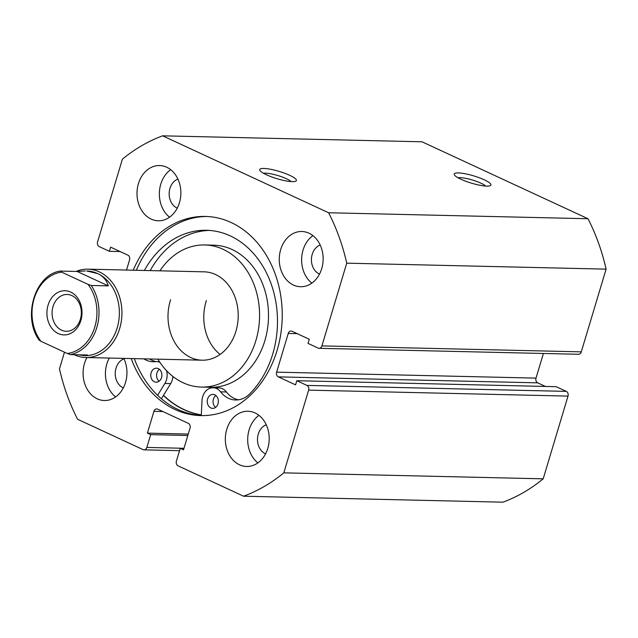 <?xml version="1.0" encoding="UTF-8"?>
<svg xmlns="http://www.w3.org/2000/svg" width="638" height="638" viewBox="0 0 638 638"><rect width="100%" height="100%" fill="white"/><g stroke="black" fill="none" stroke-linecap="round" stroke-linejoin="round"><path stroke-width="0.96" d="M289.676 175.306A19.148 3.804 -163.3 0 1 295.785 181.168A19.148 3.804 -163.3 0 1 266.421 174.772A19.148 3.804 -163.3 0 1 259.865 170.386A19.148 3.804 -163.3 0 1 268.997 168.99A19.148 3.804 -163.3 0 1 289.676 175.306M291.143 181.583A15.464 3.07 16.7 0 0 286.398 178.712A15.464 3.07 16.7 0 0 263.51 173.289M484.202 179.78A19.148 3.804 -163.3 0 1 490.311 185.642A19.148 3.804 -163.3 0 1 460.947 179.246A19.148 3.804 -163.3 0 1 454.392 174.868A19.148 3.804 -163.3 0 1 463.523 173.464A19.148 3.804 -163.3 0 1 484.202 179.78M485.678 186.057A15.464 3.07 16.7 0 0 480.932 183.186A15.464 3.07 16.7 0 0 458.036 177.763M201.289 415.035A99.608 79.128 91.3 0 1 163.416 395.44M202.374 415.609A99.608 79.128 91.3 0 1 134.323 358.628M133.222 270.209A99.608 79.128 91.3 0 1 205.396 216.434A99.608 79.128 91.3 0 1 277.107 350.318A99.608 79.128 91.3 0 1 200.811 415.593A99.608 79.128 91.3 0 1 131.189 358.556M123.796 358.389A27.617 21.939 91.3 0 1 125.526 382.425A27.617 21.939 91.3 0 1 104.377 400.52A27.617 21.939 91.3 0 1 84.495 363.405A27.617 21.939 91.3 0 1 86.912 357.535M115.645 396.924A27.617 21.939 91.3 0 1 106.849 363.915A27.617 21.939 91.3 0 1 109.273 358.054M267.793 448.37A27.617 21.939 91.3 0 1 246.635 466.474A27.617 21.939 91.3 0 1 226.753 429.35A27.617 21.939 91.3 0 1 247.911 411.255A27.617 21.939 91.3 0 1 267.793 448.37M257.904 462.877A27.617 21.939 91.3 0 1 249.115 429.868A27.617 21.939 91.3 0 1 258.996 415.362M179.453 202.677A27.617 21.939 91.3 0 1 158.304 220.78A27.617 21.939 91.3 0 1 138.422 183.656A27.617 21.939 91.3 0 1 159.572 165.553A27.617 21.939 91.3 0 1 179.453 202.677M169.572 217.175A27.617 21.939 91.3 0 1 160.776 184.167A27.617 21.939 91.3 0 1 170.665 169.668M321.719 268.63A27.617 21.939 91.3 0 1 300.562 286.725A27.617 21.939 91.3 0 1 280.68 249.602A27.617 21.939 91.3 0 1 301.838 231.506A27.617 21.939 91.3 0 1 321.719 268.63M311.83 283.128A27.617 21.939 91.3 0 1 303.042 250.12A27.617 21.939 91.3 0 1 312.923 235.621M319.51 274.085A15.28 12.138 91.3 0 1 312.205 254.363A15.28 12.138 91.3 0 1 320.18 245M177.244 208.14A15.28 12.138 91.3 0 1 169.947 188.417A15.28 12.138 91.3 0 1 177.914 179.055M265.583 453.833A15.28 12.138 91.3 0 1 258.278 434.111A15.28 12.138 91.3 0 1 266.253 424.749M123.317 387.888A15.28 12.138 91.3 0 1 116.02 368.166A15.28 12.138 91.3 0 1 123.987 358.795M126.523 270.049L129.578 259.881A3.684 2.927 91.3 0 0 127.879 255.152L110.637 247.161L109.393 251.308L99.273 246.619A3.684 2.927 -88.7 0 1 97.574 241.898L122.392 159.173A187.795 149.188 91.3 0 1 162.642 135.822L422.013 141.796L587.981 218.73A187.795 149.188 91.3 0 1 606.1 269.14L581.282 351.857A3.684 2.927 91.3 0 1 578.459 354.273L319.088 348.3A3.684 2.927 -88.7 0 0 321.911 345.892L581.282 351.857M306.934 385.408L566.313 391.381A3.684 2.927 91.3 0 1 568.011 396.102L308.632 390.137A3.684 2.927 -88.7 0 0 306.934 385.408L296.814 380.719L295.569 384.866L278.335 376.875A3.684 2.927 91.3 0 1 276.637 372.153L536.008 378.119L543.409 353.468M536.008 378.119A3.684 2.927 -88.7 0 0 537.706 382.848L278.335 376.875M545.458 386.445L537.706 382.848M566.313 391.381L556.184 386.692L296.814 380.719M568.011 396.102L543.193 478.827A187.795 149.188 91.3 0 1 502.935 502.178L243.564 496.205L178.098 465.852A3.684 2.927 -88.7 0 1 176.399 461.13L180.235 448.339L183.943 448.426M162.642 135.822L328.602 212.757A187.795 149.188 91.3 0 1 346.729 263.167L321.911 345.892M162.873 411.55L153.933 411.343L147.402 433.122L150.688 434.645L146.852 447.429A3.684 2.927 -88.7 0 1 144.028 449.846A3.684 2.927 -88.7 0 1 143.079 449.623L77.605 419.27A187.795 149.188 91.3 0 1 59.486 368.86L64.478 352.2M153.933 411.343A3.684 2.927 91.3 0 1 156.757 408.934A3.684 2.927 91.3 0 1 157.714 409.157L188.354 423.361A3.684 2.927 91.3 0 1 190.052 428.082L183.513 449.862L180.235 448.339M308.632 390.137L283.814 472.854A187.795 149.188 91.3 0 1 243.564 496.205M276.637 372.153L288.248 333.435A3.684 2.927 91.3 0 1 291.072 331.026A3.684 2.927 91.3 0 1 292.021 331.25L309.255 339.241L308.01 343.388L318.139 348.077A3.684 2.927 -88.7 0 0 319.088 348.3M346.729 263.167L606.1 269.14M587.981 218.73L328.602 212.757M543.193 478.827L283.814 472.854M109.393 251.308L120.119 251.555M147.402 433.122L188.258 434.063M150.688 434.645L187.827 435.499M136.357 270.281A99.608 79.128 91.3 0 1 206.959 216.489M170.593 299.764A44.189 35.106 -88.7 0 0 202.087 360.191A44.189 35.106 -88.7 0 0 235.613 332.262A44.189 35.106 -88.7 0 0 204.12 271.836L87.853 269.164A44.189 35.106 -88.7 0 0 76.042 271.437M157.881 359.17A71.065 56.455 -88.7 0 0 201.472 387.067L210.412 387.274A71.065 56.455 -88.7 0 0 264.331 342.359A71.065 56.455 -88.7 0 0 213.682 245.167L204.742 244.96A71.065 56.455 -88.7 0 0 159.915 270.823M201.472 387.067A71.065 56.455 -88.7 0 0 255.391 342.151A71.065 56.455 -88.7 0 0 204.742 244.96M163.503 395.297A99.424 78.984 -88.7 0 0 201.297 414.844M206.369 300.586A44.189 35.106 -88.7 0 0 220.118 354.433M58.249 333.562A22.091 17.553 91.3 0 1 48.057 305.211A22.091 17.553 91.3 0 1 70.698 292.084A22.091 17.553 91.3 0 1 80.89 320.435A22.091 17.553 91.3 0 1 58.249 333.562M71.895 295.593A18.414 14.626 -88.7 0 0 67.134 294.469A18.414 14.626 -88.7 0 0 52.364 309.486A18.414 14.626 -88.7 0 0 61.527 330.157A18.414 14.626 -88.7 0 0 66.288 331.281A18.414 14.626 -88.7 0 0 81.058 316.257A18.414 14.626 -88.7 0 0 71.895 295.593M78.346 354.792L84.742 355.645A42.347 33.639 -88.7 0 0 118.724 321.097A42.347 33.639 -88.7 0 0 97.646 273.558A42.347 33.639 -88.7 0 0 86.688 270.975L97.646 273.558C103.141 276.158 106.69 280.257 108.269 285.872L91.274 285.481A42.347 33.639 91.3 0 1 96.832 327.43A42.347 33.639 91.3 0 1 70.531 354.608L67.285 353.5A40.872 32.474 -88.7 0 0 94.839 326.903A40.872 32.474 -88.7 0 0 88.028 284.365L91.274 285.481M74.128 354.696A44.189 35.106 -88.7 0 0 74.391 354.816A44.189 35.106 -88.7 0 0 85.819 357.511A44.189 35.106 -88.7 0 0 121.276 321.464A44.189 35.106 -88.7 0 0 99.281 271.86A44.189 35.106 -88.7 0 0 87.853 269.164M39.309 340.333C22.178 317.245 34.827 274.866 60.1 271.078L77.198 271.469L85.277 270.943M83.323 355.613L87.526 354.999L70.531 354.608M60.203 271.07L61.663 272.147A40.872 32.474 -88.7 0 0 34.109 298.744A40.872 32.474 -88.7 0 0 40.928 341.282L67.285 353.5M40.928 341.282L39.46 340.206M61.663 272.147L88.028 284.365M77.198 271.469L108.269 285.872M215.58 407.411A6.994 5.559 91.3 0 1 213.427 399.109A6.994 5.559 91.3 0 1 215.851 395.488M218.005 403.79A6.994 5.559 91.3 0 1 212.645 408.376A6.994 5.559 91.3 0 1 207.613 398.973A6.994 5.559 91.3 0 1 212.972 394.388A6.994 5.559 91.3 0 1 218.005 403.79M159.101 381.229A6.994 5.559 91.3 0 1 156.948 372.927A6.994 5.559 91.3 0 1 159.38 369.306M161.534 377.616A6.994 5.559 91.3 0 1 156.174 382.202A6.994 5.559 91.3 0 1 151.134 372.791A6.994 5.559 91.3 0 1 156.493 368.206A6.994 5.559 91.3 0 1 161.534 377.616M201.257 415.545L202.007 400.672A13.621 10.822 91.3 0 1 202.685 396.692A13.621 10.822 91.3 0 1 213.124 387.76A13.621 10.822 91.3 0 1 220.612 391.836A27.251 21.644 -88.7 0 0 235.597 399.994A27.251 21.644 -88.7 0 0 249.618 393.973A92.039 73.115 -88.7 0 0 272.753 353.986A92.039 73.115 -88.7 0 0 206.497 230.278A92.039 73.115 -88.7 0 0 144.387 270.464M209.4 230.414A92.039 73.115 -88.7 0 0 150.201 270.6M172.922 376.476A13.621 10.822 91.3 0 1 170.689 383.597L161.39 398.75M166.59 370.71A13.621 10.822 91.3 0 1 164.875 383.462L157.602 395.313M143.789 358.851A27.251 21.644 -88.7 0 0 153.096 361.746A27.251 21.644 -88.7 0 0 155.465 361.634A13.621 10.822 91.3 0 1 156.645 361.587A13.621 10.822 91.3 0 1 159.851 362.272M149.603 358.979A27.251 21.644 -88.7 0 0 156.119 361.587M213.124 387.76L218.938 387.896A13.621 10.822 91.3 0 1 226.426 391.971A27.251 21.644 -88.7 0 0 238.508 399.811M297.188 333.642L288.248 333.435M146.852 447.429L183.991 448.291M164.875 383.462L170.689 383.597M220.612 391.836L226.426 391.971M144.028 449.846L179.533 450.659M202.087 360.191L85.819 357.511M156.645 361.587L159.436 361.65"/></g></svg>
